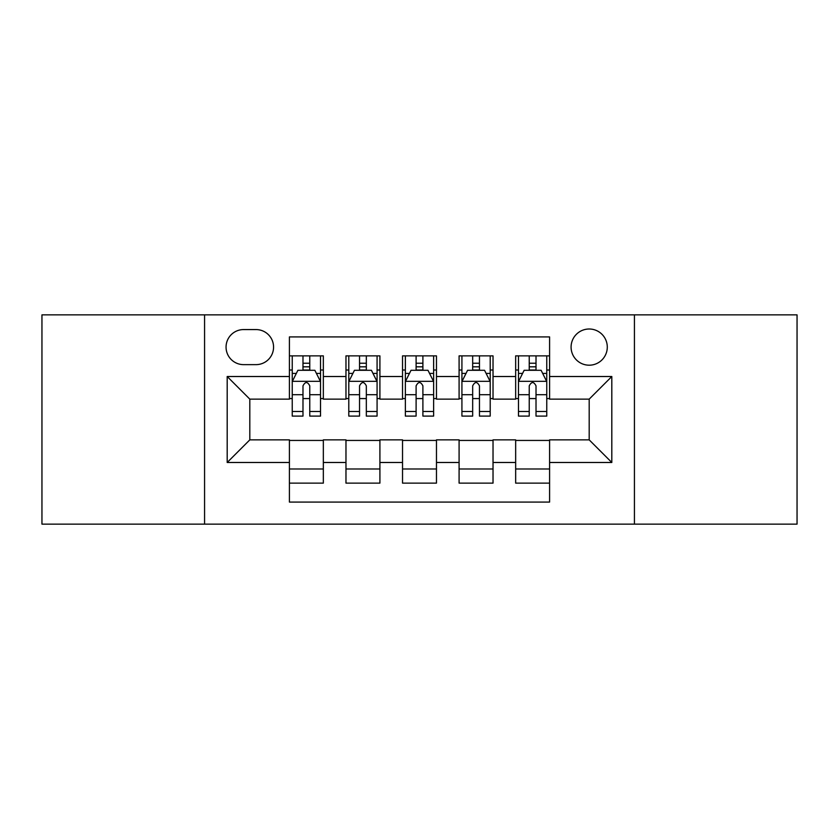 <?xml version="1.0" encoding="UTF-8"?>
<svg xmlns="http://www.w3.org/2000/svg" width="839" height="839" viewBox="0 0 839 839"><rect width="100%" height="100%" fill="white"/><g stroke="black" fill="none" stroke-linecap="round" stroke-linejoin="round"><path stroke-width="1.26" d="M589.188 329.003A18.101 18.101 0 0 0 571.086 347.105A18.101 18.101 0 0 0 589.188 365.196A18.101 18.101 0 0 0 607.289 347.105A18.101 18.101 0 0 0 589.188 329.003M634.431 524.144L797.05 524.144L797.05 314.856L634.431 314.856L634.431 524.144L204.569 524.144L204.569 314.856L41.95 314.856L41.95 524.144L204.569 524.144M549.587 355.872L515.66 355.872L515.66 376.512L493.028 376.512L493.028 399.133L515.66 399.133L515.66 376.512M493.028 376.512L493.028 355.872L459.09 355.872L459.09 376.512L436.469 376.512L436.469 399.133L459.09 399.133L459.09 376.512M436.469 376.512L436.469 355.872L402.531 355.872L402.531 376.512L379.91 376.512L379.91 399.133L402.531 399.133L402.531 376.512M379.91 376.512L379.91 355.872L345.972 355.872L345.972 399.133L323.34 399.133L323.34 355.872L289.413 355.872M289.413 483.128L323.34 483.128L323.34 439.867L345.972 439.867L345.972 483.128L379.91 483.128L379.91 439.867L402.531 439.867L402.531 462.488L379.91 462.488M402.531 462.488L402.531 483.128L436.469 483.128L436.469 439.867L459.09 439.867L459.09 462.488L436.469 462.488M459.09 462.488L459.09 483.128L493.028 483.128L493.028 439.867L515.66 439.867L515.66 462.488L493.028 462.488M243.593 364.64L256.031 364.64A17.535 17.535 0 0 0 273.566 347.105A17.535 17.535 0 0 0 256.031 329.57L243.593 329.57A17.535 17.535 0 0 0 226.058 347.105A17.535 17.535 0 0 0 243.593 364.64M634.431 314.856L204.569 314.856M549.587 376.512L549.587 336.921L289.413 336.921L289.413 399.133L249.812 399.133L249.812 439.867L289.413 439.867L289.413 502.079L549.587 502.079L549.587 439.867L589.188 439.867L589.188 399.133L549.587 399.133L549.587 376.512L611.809 376.512L611.809 462.488L549.587 462.488M289.413 462.488L227.191 462.488L227.191 376.512L289.413 376.512M515.66 462.488L515.66 483.128L549.587 483.128M289.413 370.009L292.234 370.009M302.984 370.009L309.769 370.009M320.519 370.009L323.34 370.009M289.413 398.567L292.234 398.567M302.984 398.567L309.769 398.567M320.519 398.567L323.34 398.567M289.413 440.433L323.34 440.433M289.413 468.991L323.34 468.991M345.972 398.567L348.793 398.567M359.543 398.567L366.328 398.567M377.078 398.567L379.91 398.567M345.972 370.009L348.793 370.009M359.543 370.009L366.328 370.009M377.078 370.009L379.91 370.009M345.972 440.433L379.91 440.433M345.972 468.991L379.91 468.991M402.531 440.433L436.469 440.433M402.531 468.991L436.469 468.991M402.531 370.009L405.363 370.009M416.102 370.009L422.898 370.009M433.637 370.009L436.469 370.009M402.531 398.567L405.363 398.567M416.102 398.567L422.898 398.567M433.637 398.567L436.469 398.567M459.09 440.433L493.028 440.433M459.09 468.991L493.028 468.991M459.09 370.009L461.922 370.009M472.672 370.009L479.457 370.009M490.207 370.009L493.028 370.009M459.09 398.567L461.922 398.567M472.672 398.567L479.457 398.567M490.207 398.567L493.028 398.567M515.66 440.433L549.587 440.433M515.66 468.991L549.587 468.991M515.66 370.009L518.481 370.009M529.231 370.009L536.016 370.009M546.766 370.009L549.587 370.009M515.66 398.567L518.481 398.567M529.231 398.567L536.016 398.567M546.766 398.567L549.587 398.567M249.812 399.133L227.191 376.512M249.812 439.867L227.191 462.488M611.809 376.512L589.188 399.133M611.809 462.488L589.188 439.867M309.769 363.224L302.984 363.224M320.519 411.498L309.769 411.498L309.769 416.102L320.519 416.102L320.519 381.609L314.856 370.293L297.887 370.293L292.234 381.609L292.234 416.102L302.984 416.102L302.984 411.498L292.234 411.498M292.234 381.609L292.234 355.872M320.519 381.609L320.519 355.872M302.984 370.293L302.984 355.872M309.769 355.872L309.769 370.293M309.769 411.498L309.769 385.846C307.514 381.483 305.249 381.483 302.984 385.846L302.984 411.498M366.328 363.224L359.543 363.224M377.078 411.498L366.328 411.498L366.328 416.102L377.078 416.102L377.078 381.609L371.425 370.293L354.457 370.293L348.793 381.609L348.793 416.102L359.543 416.102L359.543 411.498L348.793 411.498M348.793 381.609L348.793 355.872M377.078 381.609L377.078 355.872M359.543 370.293L359.543 355.872M366.328 355.872L366.328 370.293M366.328 411.498L366.328 385.846C364.074 381.483 361.808 381.483 359.543 385.846L359.543 411.498M422.898 363.224L416.102 363.224M433.637 411.498L422.898 411.498L422.898 416.102L433.637 416.102L433.637 381.609L427.984 370.293L411.016 370.293L405.363 381.609L405.363 416.102L416.102 416.102L416.102 411.498L405.363 411.498M405.363 381.609L405.363 355.872M433.637 381.609L433.637 355.872M416.102 370.293L416.102 355.872M422.898 355.872L422.898 370.293M422.898 411.498L422.898 385.846C420.633 381.483 418.367 381.483 416.102 385.846L416.102 411.498M479.457 363.224L472.672 363.224M490.207 411.498L479.457 411.498L479.457 416.102L490.207 416.102L490.207 381.609L484.543 370.293L467.575 370.293L461.922 381.609L461.922 416.102L472.672 416.102L472.672 411.498L461.922 411.498M461.922 381.609L461.922 355.872M490.207 381.609L490.207 355.872M472.672 370.293L472.672 355.872M479.457 355.872L479.457 370.293M479.457 411.498L479.457 385.846C477.192 381.483 474.937 381.483 472.672 385.846L472.672 411.498M536.016 363.224L529.231 363.224M546.766 411.498L536.016 411.498L536.016 416.102L546.766 416.102L546.766 381.609L541.113 370.293L524.144 370.293L518.481 381.609L518.481 416.102L529.231 416.102L529.231 411.498L518.481 411.498M518.481 381.609L518.481 355.872M546.766 381.609L546.766 355.872M529.231 370.293L529.231 355.872M536.016 355.872L536.016 370.293M536.016 411.498L536.016 385.846C533.761 381.483 531.496 381.483 529.231 385.846L529.231 411.498M345.972 462.488L323.34 462.488M345.972 376.512L323.34 376.512M320.372 381.326L292.381 381.326M292.234 373.407L296.335 373.407M316.418 373.407L320.519 373.407M302.984 394.718L292.234 394.718M320.519 394.718L309.769 394.718M309.769 366.821L302.984 366.821M376.942 381.326L348.94 381.326M348.793 373.407L352.894 373.407M372.977 373.407L377.078 373.407M359.543 394.718L348.793 394.718M377.078 394.718L366.328 394.718M366.328 366.821L359.543 366.821M433.501 381.326L405.499 381.326M405.363 373.407L409.463 373.407M429.537 373.407L433.637 373.407M416.102 394.718L405.363 394.718M433.637 394.718L422.898 394.718M422.898 366.821L416.102 366.821M490.06 381.326L462.058 381.326M461.922 373.407L466.023 373.407M486.106 373.407L490.207 373.407M472.672 394.718L461.922 394.718M490.207 394.718L479.457 394.718M479.457 366.821L472.672 366.821M546.619 381.326L518.628 381.326M518.481 373.407L522.582 373.407M542.665 373.407L546.766 373.407M529.231 394.718L518.481 394.718M546.766 394.718L536.016 394.718M536.016 366.821L529.231 366.821"/></g></svg>
